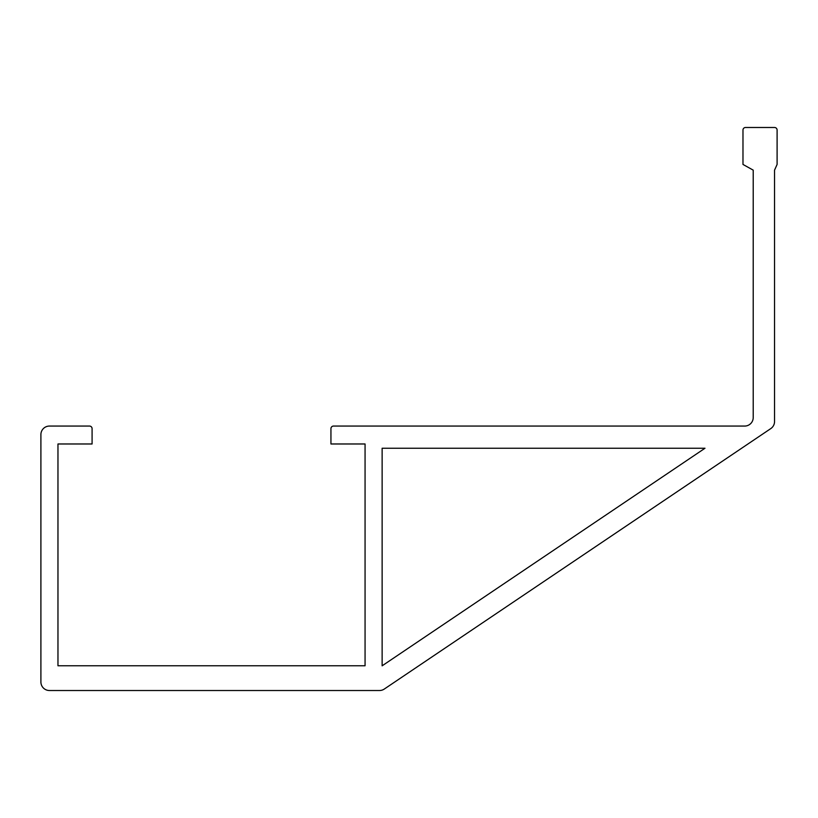 <?xml version="1.0" encoding="UTF-8"?>
<svg xmlns="http://www.w3.org/2000/svg" width="818" height="818" viewBox="0 0 818 818"><rect width="100%" height="100%" fill="white"/><g stroke="black" fill="none" stroke-linecap="round" stroke-linejoin="round"><path stroke-width="1.23" d="M384.286 689.053L770.781 428.601A8.528 8.528 0 0 0 774.544 421.526L774.544 170.144L777.1 164.438L777.1 130.042A2.556 2.556 0 0 0 774.544 127.485L745.535 127.485A2.556 2.556 0 0 0 742.979 130.042L742.979 164.438L753.214 170.144L753.214 417.528A8.528 8.528 0 0 1 744.687 426.066L333.499 426.066A2.556 2.556 0 0 0 330.942 428.622L330.942 443.98L365.063 443.98L365.063 665.77L57.966 665.77L57.966 443.98L92.086 443.98L92.086 428.622A2.556 2.556 0 0 0 89.53 426.066L49.428 426.066A8.528 8.528 0 0 0 40.9 434.593L40.9 681.987A8.528 8.528 0 0 0 49.428 690.515L379.521 690.515A8.528 8.528 0 0 0 384.286 689.053M704.993 448.244L382.129 665.821L382.129 448.244L704.993 448.244"/></g></svg>
